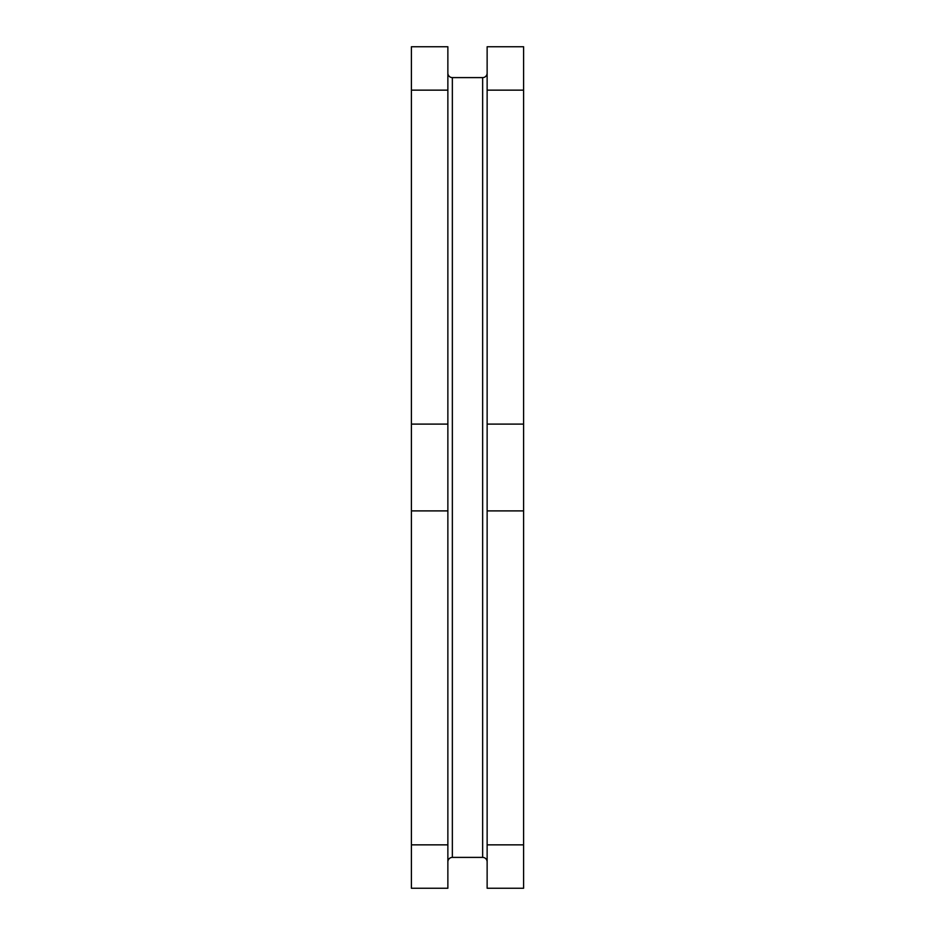 <?xml version="1.0" encoding="UTF-8"?>
<svg xmlns="http://www.w3.org/2000/svg" width="935" height="935" viewBox="0 0 935 935"><rect width="100%" height="100%" fill="white"/><g stroke="black" fill="none" stroke-linecap="round" stroke-linejoin="round"><path stroke-width="1.4" d="M487.135 73.117A4.488 4.488 0 0 1 482.647 77.605L482.647 857.395A4.488 4.488 0 0 1 487.135 861.883M482.647 77.605L452.353 77.605L452.353 857.395L482.647 857.395M452.353 77.605A4.488 4.488 0 0 1 447.865 73.117M452.353 857.395A4.488 4.488 0 0 0 447.865 861.883M411.4 424.104L411.4 90.146L447.865 90.146L447.865 424.104L411.4 424.104L411.4 888.25L447.865 888.25L447.865 510.896L411.4 510.896M447.865 90.146L447.865 46.75L411.4 46.75L411.4 90.146M447.865 424.104L447.865 510.896M411.4 844.854L447.865 844.854M487.135 510.896L523.6 510.896L523.6 424.104L487.135 424.104L487.135 888.25L523.6 888.25L523.6 844.854L487.135 844.854M487.135 424.104L487.135 90.146L523.6 90.146L523.6 46.75L487.135 46.75L487.135 90.146M523.6 424.104L523.6 90.146M523.6 510.896L523.6 844.854"/></g></svg>
